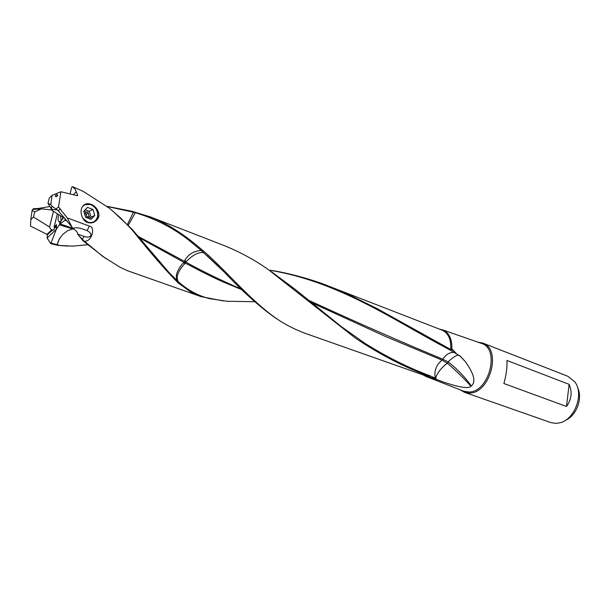<?xml version="1.0" encoding="UTF-8"?>
<svg xmlns="http://www.w3.org/2000/svg" width="610" height="610" viewBox="0 0 610 610"><rect width="100%" height="100%" fill="white"/><g stroke="black" fill="none" stroke-linecap="round" stroke-linejoin="round"><path stroke-width="0.91" d="M460.291 389.881L464.492 392.329L469.479 393.038C490.219 393.496 501.938 348.844 482.739 343.056L477.95 342.179M482.739 343.056L567.918 376.301L574.833 381.868C584.281 393.984 574.727 419.802 559.667 422.844L555.862 423.37L550.784 422.562L464.492 392.329M569.138 384.361L506.979 360.464C507.299 367.373 506.262 375.058 503.875 383.515L566.476 406.481C571.539 399.458 572.432 392.085 569.138 384.361L566.476 406.481M577.563 387.602C583.053 398.071 576.45 415.898 565.47 420.275M242.04 289.765L223.855 282.239C215.338 278.602 202.596 272.273 185.615 263.253L184.7 262.62L186.164 261.629C189.725 258.106 196.748 251.434 203.671 252.708L224.32 272.136L206.798 255.407M203.976 252.883L201.224 250.466C193.782 250.977 188.322 254.286 184.83 260.394L184.281 261.248L185.257 261.858L183.602 262.872L185.318 263.505C182.786 265.106 177.335 272.754 177.113 277.344L177.838 281.263C186.645 289.27 197.282 295.644 209.977 298.725C199.096 296.277 188.688 290.741 178.768 282.125L169.26 272.8M111.828 210.191L132.324 229.551L169.252 272.8M177.868 281.324L177.418 280.897M223.306 300.928L200.942 296.59L190.259 291.694L178.135 282.887C165.279 269.933 149.991 252.319 132.263 230.061L120.528 217.93L109.442 208.239L83.227 191.372M77.584 234.019L84.767 236.695C88.076 237.427 90.067 237.107 90.737 235.75C91.546 234.148 90.326 232.425 87.078 230.588L81.107 228.483C76.929 227.56 74.29 227.583 73.169 228.529L74.039 229.192C76.822 231.411 78.004 233.02 77.584 234.019L83.082 240.881L83.738 240.805L78.682 235.468M83.738 240.805L84.439 241.27C92.064 241.796 95.656 226.63 89.418 226.119L67.252 217.922L58.529 206.981L56.029 208.978L58.224 210.663L60.352 208.864M58.224 210.663L72.125 227.278L67.252 217.922M72.125 227.278L73.169 228.529M52.071 195.345L49.265 198.12L47.969 203.321L50.76 204.716L52.071 195.345L60.878 191.753L77.371 195.703L77.722 195.413L75.243 189.237L72.361 186.629L71.782 187.125L70.051 193.919M73.299 194.704L76.303 191.807M47.969 203.321L52.346 210.595L65.087 218.594M67.123 221.079L64.896 220.294L60.131 223.939L73.017 228.346M65.262 218.807L64.896 220.294M50.76 204.716L52.536 206.66C51.484 206.34 51.293 207.255 51.957 209.421L57.386 209.947M52.346 210.595L51.957 209.421M57.706 195.238C56.776 196.992 55.952 197.266 55.235 196.054C56.135 194.338 56.959 194.064 57.706 195.238L56.776 195.924M58.529 206.981L60.878 191.753M52.536 206.66L56.029 208.978M87.566 222.475C91.813 223.702 95.259 222.406 97.913 218.594C101.123 214.003 96.327 205.951 90.981 204.304C86.872 202.848 83.844 203.976 81.9 207.705C79.575 211.929 82.327 220.988 87.566 222.475M200.942 296.597L127.391 270.68L119.781 267.104L102.823 256.429L84.439 241.27M72.849 186.82L83.227 191.365M63.341 217.854L60.634 221.369L60.131 223.939M105.934 258.663L83.082 240.874M450.729 349.492L377.338 308.736L349.194 294.798L329.148 286.319C310.459 278.663 283.68 271.991 270.291 270.283L271 270.443C334.219 281.164 386.603 315.187 430.408 339.328L451.575 350.887L452.529 349.492L450.729 349.492C451.278 339.541 448.419 333.106 442.166 330.193L329.148 286.319M451.812 349.149C452.193 339.122 449.189 332.702 442.791 329.903L439.772 329.263M209.977 298.725L227.301 301.271L254.698 301.721M185.783 262.033C200.728 270.466 219.287 279.525 241.453 289.193M422.905 374.822L425.612 376.301L429.455 377.018L429.356 376.286L425.322 375.676L306.937 333.952C295.751 329.934 285.762 324.924 276.986 318.931C249.322 299.777 224.678 268.682 201.918 249.719C183.862 234.08 166.599 223.115 150.151 216.84L131.714 211.228L131.783 211.861L107.23 206.5M150.159 216.825L223.29 245.22C239.394 251.716 254.179 259.669 267.645 269.086L354.974 337.795C379.618 354.44 404.407 367.273 429.356 376.286M107.009 206.325L131.714 211.228M128.291 225.273L135.328 212.699L133.117 212.188L133.148 211.578M133.117 212.188L131.783 211.861M133.43 212.25L127.467 224.427M201.224 250.466L193.126 243.718C176.618 229.703 157.35 219.364 135.328 212.699M276.086 318.412C260.447 307.554 243.199 292.129 224.335 272.129M138.653 236.634L184.281 261.248M184.075 262.445L139.934 238.106M183.602 262.872C182.138 263.573 175.924 271.793 176.343 276.94C176.732 279.594 177.197 281.004 177.746 281.179M74.237 229.352L59.353 224.854L56.318 229.314L47.115 238.007L50.76 243.642L56.318 229.314L56.593 224.617L54.099 226.989L57.348 213.835M56.562 225.235L54.389 227.294L54.099 226.989M32.116 210.496L30.759 219.684L33.459 217.03L34.755 211.899L32.116 210.496L32.688 209.444L41.48 208.833L51.995 210.015M30.759 219.684L30.5 226.081L46.955 234.354L51.842 229.718L52.224 230.321M52.864 230.435L52.216 230.336L47.374 234.941L47.115 238.007M46.955 234.354L47.374 234.941L52.216 230.336L53.909 229.68L54.481 228.193L56.494 226.279L54.496 228.171L54.389 227.294M51.842 229.718L50.714 229.276L49.562 227.004L33.459 217.03M53.459 211.312L49.562 227.004M34.755 211.899L41.48 208.833M62.685 217.404L62.418 219.447M61.221 220.896L60.474 215.91M59.353 224.854L59.971 221.704L60.84 221.224M59.971 221.704L59.368 221.773C57.843 221.148 57.668 218.822 58.827 214.804M38.201 209.474L37.843 208.544L33.451 208.704L32.688 209.444M49.898 206.531L37.843 208.544M68 246.12L58.4 245.411M50.76 243.642L58.003 245.357L72.651 246.143L87.566 244.762M459.65 355.615L465.194 361.463L460.527 356.4L451.575 350.887M308.873 300.402C356.873 322.476 401.502 342.08 442.761 359.198L443.257 358.474C446.634 353.991 450.363 352 454.435 352.496M429.455 377.018L437.004 379.588L435.548 378.269C437.073 373.251 440.855 368.318 446.894 363.461L448.518 362.218C457.447 369.149 465.033 377.071 471.286 385.993L470.943 386.244C463.57 377.948 455.685 370.262 447.29 363.179L441.953 360.068L385.977 336.697L311.855 302.842M441.96 360.075L442.86 359.237L448.068 361.905L448.891 361.112C453.421 356.957 456.783 354.967 458.979 355.157M448.518 362.218L448.068 361.905M460.237 356.118L461.007 356.88M465.194 361.463C477.371 378.368 473.947 383.675 471.286 385.993M456.501 353.769L452.529 349.492M437.004 379.588L442.944 381.89C459.269 387.434 468.602 388.883 470.943 386.244M435.7 379.023L435.548 378.269L435.776 379.062M271.572 271.808L295.103 289.3L341.394 326.67L364.963 343.338C386.648 356.896 408.342 367.723 430.05 375.821L435.464 378.231C434.206 373.549 435.09 368.814 438.11 364.033L441.953 360.068M432.36 377.01L434.396 378.474M430.05 375.821L429.44 376.332M58.758 245.129L51.331 243.184M72.91 228.902L67.786 230.603L62.822 234.324L59.376 238.998L57.104 244.793M62.822 234.324L59.178 239.212L57.005 244.77M82.701 218.128L87.642 222.086C92.804 223.435 96.121 221.567 97.585 216.489C98.073 211.06 95.846 207.118 90.92 204.678C87.299 203.481 84.394 204.281 82.19 207.087M93.086 222.566L96.959 219.005L97.722 216.695C98.225 211.06 95.915 206.973 90.806 204.441L84.203 204.731M89.601 218.792L91.073 217.213L89.281 211.273L92.949 209.451L87.474 207.369L83.783 211.289L85.598 217.29L91.096 219.348L94.748 215.421L91.073 217.213M85.24 209.748L89.281 211.273M92.949 209.451L94.748 215.421M84.355 210.686L85.857 212.066L87.817 211.967L89.563 217.213L87.642 218.06M87.382 217.961L85.545 213.096L84.409 213.355M88.374 213.256L86.01 214.438M442.791 329.903L481.458 343.407C500.383 348.63 489.167 392.436 468.869 392.017L463.478 391.124M132.324 229.551L132.263 230.061M178.135 282.887L178.768 282.125M82.396 239.501L83.974 236.497M87.078 230.588L89.418 226.119M201.918 249.719L201.353 250.55M186.164 261.629L184.83 260.394M84.691 211.045L83.837 211.464M87.1 212.059L84.874 213.164M89.205 216.024L86.849 217.175M463.463 391.124L425.612 376.301M53.276 206.988L52.559 206.668M58.888 211.304L59.467 211.929M102.823 256.444L101.916 255.956M276.917 318.885L276.078 318.42M206.95 255.552L218.197 266.082M61.084 220.889L59.368 221.773M430.401 339.335L440.031 344.65"/></g></svg>
